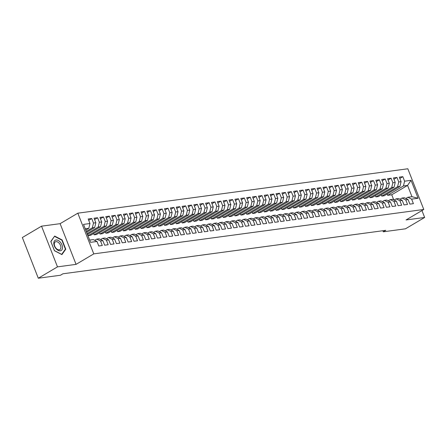 <?xml version="1.0" encoding="UTF-8"?>
<svg xmlns="http://www.w3.org/2000/svg" width="447" height="447" viewBox="0 0 447 447"><rect width="100%" height="100%" fill="white"/><g stroke="black" fill="none" stroke-linecap="round" stroke-linejoin="round"><path stroke-width="0.67" d="M41.537 226.165L57.484 266.865L76.063 264.361L60.116 223.668L41.537 226.165L22.35 237.53L38.297 278.224L60.457 275.246L62.915 273.787L385.767 230.345L383.302 231.803L405.463 228.819L424.65 217.46L421.946 210.559M60.116 223.668L77.823 213.18L407.832 168.776L423.784 209.47L93.775 253.874L77.823 213.18M393.751 199.882L391.751 194.775L407.552 185.416L411.061 180.32L404.602 181.186L402.831 176.66L399.305 177.135L401.082 181.661L398.735 181.979L396.958 177.448L393.438 177.923L395.209 182.449L392.863 182.767L391.091 178.241L387.566 178.716L389.343 183.242L386.996 183.555L385.219 179.029L381.699 179.504L383.47 184.03L381.123 184.348L379.352 179.817L375.826 180.292L377.603 184.818L375.251 185.136L373.48 180.61L369.96 181.085L371.731 185.611L369.384 185.924L367.607 181.398L364.087 181.873L365.864 186.399L363.512 186.717L361.74 182.192L358.22 182.661L359.991 187.187L357.645 187.505L355.868 182.979L352.348 183.454L354.119 187.98L351.772 188.293L350.001 183.767L346.475 184.242L348.252 188.768L345.905 189.087L344.129 184.561L340.608 185.03L342.38 189.562L340.033 189.874L338.262 185.349L334.736 185.823L336.513 190.349L334.166 190.662L332.389 186.136L328.869 186.611L330.64 191.137L328.294 191.456L326.522 186.93L322.997 187.405L324.773 191.931L322.421 192.244L320.65 187.718L317.13 188.193L318.901 192.718L316.554 193.037L314.777 188.505L311.257 188.98L313.034 193.506L310.682 193.825L308.911 189.299L305.39 189.774L307.162 194.3L304.815 194.613L303.038 190.087L299.518 190.562L301.295 195.088L298.942 195.406L297.171 190.88L293.645 191.35L295.422 195.875L293.076 196.194L291.299 191.668L287.779 192.143L289.55 196.669L287.203 196.982L285.432 192.456L281.906 192.931L283.683 197.457L281.336 197.775L279.559 193.249L276.039 193.719L277.81 198.244L275.464 198.563L273.693 194.037L270.167 194.512L271.944 199.038L269.597 199.351L267.82 194.825L264.3 195.3L266.071 199.826L263.724 200.144L261.953 195.618L258.427 196.088L260.204 200.619L257.852 200.932L256.081 196.406L252.561 196.881L254.332 201.407L251.985 201.72L250.208 197.194L246.688 197.669L248.465 202.195L246.113 202.513L244.341 197.987L240.821 198.462L242.592 202.988L240.246 203.301L238.469 198.775L234.949 199.25L236.72 203.776L234.373 204.095L232.602 199.563L229.076 200.038L230.853 204.564L228.506 204.882L226.73 200.357L223.209 200.832L224.981 205.357L222.634 205.67L220.863 201.144L217.337 201.619L219.114 206.145L216.767 206.464L214.99 201.938L211.47 202.407L213.241 206.933L210.895 207.252L209.123 202.726L205.598 203.201L207.374 207.726L205.028 208.039L203.251 203.514L199.731 203.988L201.502 208.514L199.155 208.833L197.378 204.307L193.858 204.776L195.635 209.308L193.283 209.621L191.512 205.095L187.991 205.57L189.763 210.096L187.416 210.408L185.639 205.883L182.119 206.358L183.896 210.883L181.543 211.202L179.772 206.676L176.252 207.145L178.023 211.677L175.677 211.99L173.9 207.464L170.38 207.939L172.151 212.465L169.804 212.778L168.033 208.252L164.507 208.727L166.284 213.253L163.937 213.571L162.16 209.045L158.64 209.52L160.412 214.046L158.065 214.359L156.294 209.833L152.768 210.308L154.545 214.834L152.198 215.152L150.421 210.621L146.901 211.096L148.672 215.622L146.325 215.94L144.554 211.414L141.029 211.889L142.805 216.415L140.453 216.728L138.682 212.202L135.162 212.677L136.933 217.203L134.586 217.521L132.809 212.995L129.289 213.465L131.066 217.991L128.714 218.309L126.942 213.783L123.422 214.258L125.194 218.784L122.847 219.097L121.07 214.571L117.55 215.046L119.327 219.572L116.974 219.89L115.203 215.365L111.677 215.834L113.454 220.365L111.107 220.678L109.331 216.152L105.81 216.627L107.582 221.153L105.235 221.466L103.464 216.94L99.938 217.415L101.715 221.941L99.368 222.26L97.591 217.734L94.071 218.203L95.842 222.735L93.496 223.047L91.724 218.522L88.199 218.996L89.976 223.522L88.819 228.3L85.237 228.78M411.061 180.32L418.09 198.256L411.631 199.127L407.871 197.261L405.831 198.468M89.976 223.522L83.516 224.388L90.545 242.33L97.005 241.464L98.776 245.99L102.302 245.515L100.525 240.989L102.877 240.67L104.648 245.196L108.168 244.727L106.397 240.195L108.744 239.883L110.521 244.408L114.041 243.933L112.264 239.408L114.616 239.095L116.388 243.621L119.908 243.146L118.137 238.62L120.483 238.301L122.26 242.827L125.78 242.352L124.009 237.826L126.356 237.513L128.127 242.039L131.653 241.564L129.876 237.039L132.223 236.72L133.999 241.251L137.52 240.777L135.748 236.251L138.095 235.932L139.866 240.458L143.392 239.983L141.615 235.457L143.962 235.144L145.739 239.67L149.259 239.195L147.488 234.669L149.834 234.351L151.606 238.877L155.131 238.407L153.355 233.882L155.701 233.563L157.478 238.089L160.998 237.614L159.227 233.088L161.574 232.775L163.351 237.301L166.871 236.826L165.094 232.3L167.446 231.982L169.217 236.508L172.738 236.038L170.966 231.507L173.313 231.194L175.09 235.72L178.61 235.245L176.833 230.719L179.186 230.406L180.957 234.932L184.477 234.457L182.706 229.931L185.052 229.613L186.829 234.139L190.349 233.669L188.578 229.138L190.925 228.825L192.696 233.351L196.222 232.876L194.445 228.35L196.792 228.037L198.569 232.563L202.089 232.088L200.317 227.562L202.664 227.244L204.435 231.769L207.961 231.295L206.184 226.769L208.531 226.456L210.308 230.982L213.828 230.507L212.057 225.981L214.404 225.662L216.175 230.194L219.7 229.719L217.924 225.193L220.276 224.875L222.047 229.4L225.567 228.925L223.796 224.4L226.143 224.087L227.92 228.613L231.44 228.138L229.663 223.612L232.015 223.293L233.787 227.819L237.307 227.35L235.535 222.824L237.882 222.505L239.659 227.031L243.179 226.556L241.408 222.03L243.755 221.718L245.526 226.243L249.052 225.769L247.275 221.243L249.622 220.924L251.398 225.45L254.919 224.981L253.147 220.449L255.494 220.136L257.265 224.662L260.791 224.187L259.014 219.661L261.361 219.348L263.138 223.874L266.658 223.399L264.887 218.874L267.233 218.555L269.005 223.081L272.53 222.612L270.753 218.08L273.1 217.767L274.877 222.293L278.397 221.818L276.626 217.292L278.973 216.979L280.744 221.505L284.27 221.03L282.493 216.504L284.845 216.186L286.616 220.712L290.137 220.237L288.365 215.711L290.712 215.398L292.489 219.924L296.009 219.449L294.232 214.923L296.584 214.605L298.356 219.136L301.876 218.661L300.105 214.135L302.451 213.817L304.228 218.343L307.748 217.868L305.977 213.342L308.324 213.029L310.095 217.555L313.621 217.08L311.844 212.554L314.191 212.236L315.968 216.761L319.488 216.292L317.716 211.766L320.063 211.448L321.834 215.974L325.36 215.499L323.583 210.973L325.93 210.66L327.707 215.186L331.227 214.711L329.456 210.185L331.803 209.867L333.574 214.392L337.099 213.923L335.323 209.392L337.675 209.079L339.446 213.605L342.966 213.13L341.195 208.604L343.542 208.291L345.319 212.817L348.839 212.342L347.062 207.816L349.414 207.497L351.186 212.023L354.706 211.554L352.934 207.022L355.281 206.71L357.058 211.235L360.578 210.76L358.801 206.235L361.154 205.922L362.925 210.448L366.451 209.973L364.674 205.447L367.021 205.128L368.797 209.654L372.317 209.179L370.546 204.653L372.893 204.34L374.664 208.866L378.19 208.391L376.413 203.866L378.76 203.547L380.537 208.078L384.057 207.604L382.286 203.078L384.632 202.759L386.404 207.285L389.929 206.81L388.152 202.284L390.499 201.971L392.276 206.497L395.796 206.022L394.025 201.496L396.372 201.178L398.143 205.704L401.669 205.234L399.892 200.709L402.244 200.39L404.015 204.916L407.535 204.441L405.764 199.915L408.111 199.602L409.888 204.128L413.408 203.653L411.631 199.127M86.271 231.417L92.339 227.825L94.686 227.512L86.612 232.295M93.496 223.047L92.339 227.825M95.842 222.735L94.686 227.512M89.663 240.078L93.244 239.598L97.005 241.464M87.126 233.602L98.206 227.037L100.558 226.724L87.467 234.474M99.368 222.26L98.206 227.037M101.715 221.941L100.558 226.724M100.525 240.989L96.764 239.123L94.725 240.33M96.764 239.123L99.111 238.804L102.877 240.67M88.271 235.608L104.078 226.249L106.425 225.931L90.624 235.29L88.271 235.608L87.763 234.301M105.235 221.466L104.078 226.249M107.582 221.153L106.425 225.931M106.397 240.195L102.637 238.335L100.592 239.542M102.637 238.335L104.984 238.016L108.744 239.883M94.144 234.815L109.951 225.456L112.298 225.143L96.491 234.502L94.144 234.815L93.63 233.507M111.107 220.678L109.951 225.456M113.454 220.365L112.298 225.143M112.264 239.408L108.504 237.541L106.464 238.754M108.504 237.541L110.85 237.228L114.616 239.095M100.016 234.027L115.818 224.668L118.164 224.349L102.363 233.714L100.016 234.027L99.502 232.719M116.974 219.89L115.818 224.668M119.327 219.572L118.164 224.349M118.137 238.62L114.376 236.754L112.337 237.96M114.376 236.754L116.723 236.435L120.483 238.301M105.883 233.239L121.69 223.88L124.037 223.561L108.23 232.921L105.883 233.239L105.369 231.932M122.847 219.097L121.69 223.88M125.194 218.784L124.037 223.561M124.009 237.826L120.243 235.966L118.204 237.173M120.243 235.966L122.595 235.647L126.356 237.513M111.756 232.446L127.557 223.087L129.904 222.774L114.102 232.133L111.756 232.446L111.242 231.138M128.714 218.309L127.557 223.087M131.066 217.991L129.904 222.774M129.876 237.039L126.115 235.172L124.076 236.379M126.115 235.172L128.462 234.859L132.223 236.72M117.622 231.658L133.429 222.299L135.776 221.98L119.969 231.345L117.622 231.658L117.108 230.35M134.586 217.521L133.429 222.299M136.933 217.203L135.776 221.98M135.748 236.251L131.982 234.384L129.943 235.591M131.982 234.384L134.335 234.066L138.095 235.932M123.495 230.87L139.296 221.511L141.643 221.192L125.842 230.551L123.495 230.87L122.981 229.562M140.453 216.728L139.296 221.511M142.805 216.415L141.643 221.192M141.615 235.457L137.855 233.591L135.815 234.804M137.855 233.591L140.202 233.278L143.962 235.144M129.362 230.076L145.169 220.717L147.516 220.405L131.714 229.764L129.362 230.076L128.853 228.769M146.325 215.94L145.169 220.717M148.672 215.622L147.516 220.405M147.488 234.669L143.722 232.803L141.682 234.01M143.722 232.803L146.074 232.49L149.834 234.351M135.234 229.289L151.036 219.93L153.388 219.611L137.581 228.97L135.234 229.289L134.72 227.981M152.198 215.152L151.036 219.93M154.545 214.834L153.388 219.611M153.355 233.882L149.594 232.015L147.555 233.222M149.594 232.015L151.941 231.697L155.701 233.563M141.101 228.501L156.908 219.136L159.255 218.823L143.453 228.182L141.101 228.501L140.593 227.188M158.065 214.359L156.908 219.136M160.412 214.046L159.255 218.823M159.227 233.088L155.467 231.222L153.422 232.434M155.467 231.222L157.813 230.909L161.574 232.775M146.974 227.707L162.775 218.348L165.127 218.035L149.32 227.394L146.974 227.707L146.46 226.4M163.937 213.571L162.775 218.348M166.284 213.253L165.127 218.035M165.094 232.3L161.333 230.434L159.294 231.641M161.333 230.434L163.68 230.116L167.446 231.982M152.846 226.92L168.648 217.56L170.994 217.242L155.193 226.601L152.846 226.92L152.332 225.612M169.804 212.778L168.648 217.56M172.151 212.465L170.994 217.242M170.966 231.507L167.206 229.646L165.161 230.853M167.206 229.646L169.553 229.328L173.313 231.194M158.713 226.132L174.52 216.767L176.867 216.454L161.06 225.813L158.713 226.132L158.199 224.819M175.677 211.99L174.52 216.767M178.023 211.677L176.867 216.454M176.833 230.719L173.073 228.853L171.033 230.065M173.073 228.853L175.42 228.54L179.186 230.406M164.585 225.338L180.387 215.979L182.734 215.666L166.932 225.025L164.585 225.338L164.071 224.031M181.543 211.202L180.387 215.979M183.896 210.883L182.734 215.666M182.706 229.931L178.945 228.065L176.906 229.272M178.945 228.065L181.292 227.746L185.052 229.613M170.452 224.55L186.259 215.191L188.606 214.873L172.799 224.232L170.452 224.55L169.938 223.243M187.416 210.408L186.259 215.191M189.763 210.096L188.606 214.873M188.578 229.138L184.812 227.277L182.773 228.484M184.812 227.277L187.164 226.959L190.925 228.825M176.325 223.757L192.126 214.398L194.473 214.085L178.671 223.444L176.325 223.757L175.811 222.45M193.283 209.621L192.126 214.398M195.635 209.308L194.473 214.085M194.445 228.35L190.685 226.484L188.645 227.696M190.685 226.484L193.031 226.171L196.792 228.037M182.192 222.969L197.999 213.61L200.345 213.292L184.538 222.656L182.192 222.969L181.678 221.662M199.155 208.833L197.999 213.61M201.502 208.514L200.345 213.292M200.317 227.562L196.551 225.696L194.512 226.903M196.551 225.696L198.904 225.377L202.664 227.244M188.064 222.181L203.866 212.822L206.218 212.504L190.411 221.863L188.064 222.181L187.55 220.874M205.028 208.039L203.866 212.822M207.374 207.726L206.218 212.504M206.184 226.769L202.424 224.908L200.385 226.115M202.424 224.908L204.771 224.59L208.531 226.456M193.931 221.388L209.738 212.029L212.085 211.716L196.283 221.075L193.931 221.388L193.422 220.08M210.895 207.252L209.738 212.029M213.241 206.933L212.085 211.716M212.057 225.981L208.296 224.115L206.251 225.322M208.296 224.115L210.643 223.802L214.404 225.662M199.803 220.6L215.605 211.241L217.957 210.923L202.15 220.287L199.803 220.6L199.289 219.293M216.767 206.464L215.605 211.241M219.114 206.145L217.957 210.923M217.924 225.193L214.163 223.327L212.124 224.534M214.163 223.327L216.51 223.008L220.276 224.875M205.67 219.812L221.477 210.453L223.824 210.135L208.023 219.494L205.67 219.812L205.162 218.505M222.634 205.67L221.477 210.453M224.981 205.357L223.824 210.135M223.796 224.4L220.036 222.533L217.991 223.746M220.036 222.533L222.382 222.22L226.143 224.087M211.543 219.019L227.344 209.66L229.697 209.347L213.889 218.706L211.543 219.019L211.029 217.711M228.506 204.882L227.344 209.66M230.853 204.564L229.697 209.347M229.663 223.612L225.903 221.746L223.863 222.952M225.903 221.746L228.249 221.433L232.015 223.293M217.415 218.231L233.217 208.872L235.563 208.553L219.762 217.912L217.415 218.231L216.901 216.924M234.373 204.095L233.217 208.872M236.72 203.776L235.563 208.553M235.535 222.824L231.775 220.958L229.736 222.165M231.775 220.958L234.122 220.639L237.882 222.505M223.282 217.443L239.089 208.078L241.436 207.766L225.629 217.125L223.282 217.443L222.768 216.13M240.246 203.301L239.089 208.078M242.592 202.988L241.436 207.766M241.408 222.03L237.642 220.164L235.603 221.377M237.642 220.164L239.989 219.851L243.755 221.718M229.155 216.65L244.956 207.291L247.303 206.978L231.501 216.337L229.155 216.65L228.64 215.342M246.113 202.513L244.956 207.291M248.465 202.195L247.303 206.978M247.275 221.243L243.514 219.376L241.475 220.583M243.514 219.376L245.861 219.058L249.622 220.924M235.021 215.862L250.828 206.503L253.175 206.184L237.368 215.543L235.021 215.862L234.507 214.554M251.985 201.72L250.828 206.503M254.332 201.407L253.175 206.184M253.147 220.449L249.381 218.589L247.342 219.795M249.381 218.589L251.734 218.27L255.494 220.136M240.894 215.074L256.695 205.709L259.042 205.397L243.241 214.756L240.894 215.074L240.38 213.761M257.852 200.932L256.695 205.709M260.204 200.619L259.042 205.397M259.014 219.661L255.254 217.795L253.214 219.008M255.254 217.795L257.601 217.482L261.361 219.348M246.761 214.281L262.568 204.922L264.915 204.603L249.113 213.968L246.761 214.281L246.252 212.973M263.724 200.144L262.568 204.922M266.071 199.826L264.915 204.603M264.887 218.874L261.121 217.007L259.081 218.214M261.121 217.007L263.473 216.689L267.233 218.555M252.633 213.493L268.435 204.134L270.787 203.815L254.98 213.174L252.633 213.493L252.119 212.185M269.597 199.351L268.435 204.134M271.944 199.038L270.787 203.815M270.753 218.08L266.993 216.219L264.954 217.426M266.993 216.219L269.34 215.901L273.1 217.767M258.5 212.699L274.307 203.34L276.654 203.027L260.852 212.386L258.5 212.699L257.992 211.392M275.464 198.563L274.307 203.34M277.81 198.244L276.654 203.027M276.626 217.292L272.866 215.426L270.821 216.633M272.866 215.426L275.212 215.113L278.973 216.979M264.373 211.912L280.174 202.552L282.526 202.234L266.719 211.599L264.373 211.912L263.859 210.604M281.336 197.775L280.174 202.552M283.683 197.457L282.526 202.234M282.493 216.504L278.732 214.638L276.693 215.845M278.732 214.638L281.079 214.32L284.845 216.186M270.239 211.124L286.046 201.765L288.393 201.446L272.592 210.805L270.239 211.124L269.731 209.816M287.203 196.982L286.046 201.765M289.55 196.669L288.393 201.446M288.365 215.711L284.605 213.845L282.56 215.057M284.605 213.845L286.952 213.532L290.712 215.398M276.112 210.33L291.919 200.971L294.266 200.658L278.459 210.017L276.112 210.33L275.598 209.023M293.076 196.194L291.919 200.971M295.422 195.875L294.266 200.658M294.232 214.923L290.472 213.057L288.432 214.264M290.472 213.057L292.819 212.744L296.584 214.605M281.984 209.542L297.786 200.183L300.133 199.865L284.331 209.224L281.984 209.542L281.47 208.235M298.942 195.406L297.786 200.183M301.295 195.088L300.133 199.865M300.105 214.135L296.344 212.269L294.305 213.476M296.344 212.269L298.691 211.951L302.451 213.817M287.851 208.755L303.658 199.396L306.005 199.077L290.198 208.436L287.851 208.755L287.337 207.447M304.815 194.613L303.658 199.396M307.162 194.3L306.005 199.077M305.977 213.342L302.211 211.476L300.172 212.688M302.211 211.476L304.563 211.163L308.324 213.029M293.724 207.961L309.525 198.602L311.872 198.289L296.07 207.648L293.724 207.961L293.21 206.654M310.682 193.825L309.525 198.602M313.034 193.506L311.872 198.289M311.844 212.554L308.084 210.688L306.044 211.895M308.084 210.688L310.43 210.375L314.191 212.236M299.591 207.173L315.398 197.814L317.744 197.496L301.937 206.855L299.591 207.173L299.077 205.866M316.554 193.037L315.398 197.814M318.901 192.718L317.744 197.496M317.716 211.766L313.95 209.9L311.911 211.107M313.95 209.9L316.303 209.582L320.063 211.448M305.463 206.385L321.264 197.021L323.611 196.708L307.81 206.067L305.463 206.385L304.949 205.072M322.421 192.244L321.264 197.021M324.773 191.931L323.611 196.708M323.583 210.973L319.823 209.107L317.783 210.319M319.823 209.107L322.17 208.794L325.93 210.66M311.33 205.592L327.137 196.233L329.484 195.92L313.682 205.279L311.33 205.592L310.821 204.285M328.294 191.456L327.137 196.233M330.64 191.137L329.484 195.92M329.456 210.185L325.695 208.319L323.65 209.526M325.695 208.319L328.042 208L331.803 209.867M317.202 204.804L333.004 195.445L335.356 195.127L319.549 204.486L317.202 204.804L316.688 203.497M334.166 190.662L333.004 195.445M336.513 190.349L335.356 195.127M335.323 209.392L331.562 207.531L329.523 208.738M331.562 207.531L333.909 207.212L337.675 209.079M323.069 204.016L338.876 194.652L341.223 194.339L325.422 203.698L323.069 204.016L322.561 202.703M340.033 189.874L338.876 194.652M342.38 189.562L341.223 194.339M341.195 208.604L337.435 206.737L335.39 207.95M337.435 206.737L339.781 206.425L343.542 208.291M328.942 203.223L344.743 193.864L347.096 193.545L331.288 202.91L328.942 203.223L328.428 201.915M345.905 189.087L344.743 193.864M348.252 188.768L347.096 193.545M347.062 207.816L343.302 205.95L341.262 207.157M343.302 205.95L345.648 205.631L349.414 207.497M334.814 202.435L350.616 193.076L352.962 192.758L337.161 202.117L334.814 202.435L334.3 201.128M351.772 188.293L350.616 193.076M354.119 187.98L352.962 192.758M352.934 207.022L349.174 205.162L347.129 206.369M349.174 205.162L351.521 204.843L355.281 206.71M340.681 201.642L356.488 192.283L358.835 191.97L343.028 201.329L340.681 201.642L340.167 200.334M357.645 187.505L356.488 192.283M359.991 187.187L358.835 191.97M358.801 206.235L355.041 204.368L353.001 205.575M355.041 204.368L357.388 204.055L361.154 205.922M346.554 200.854L362.355 191.495L364.702 191.176L348.9 200.541L346.554 200.854L346.039 199.546M363.512 186.717L362.355 191.495M365.864 186.399L364.702 191.176M364.674 205.447L360.913 203.581L358.874 204.787M360.913 203.581L363.26 203.262L367.021 205.128M352.42 200.066L368.227 190.707L370.574 190.388L354.767 199.748L352.42 200.066L351.906 198.759M369.384 185.924L368.227 190.707M371.731 185.611L370.574 190.388M370.546 204.653L366.78 202.787L364.741 204M366.78 202.787L369.133 202.474L372.893 204.34M358.293 199.273L374.094 189.914L376.441 189.601L360.64 198.96L358.293 199.273L357.779 197.965M375.251 185.136L374.094 189.914M377.603 184.818L376.441 189.601M376.413 203.866L372.653 201.999L370.613 203.206M372.653 201.999L374.999 201.686L378.76 203.547M364.16 198.485L379.967 189.126L382.314 188.807L366.506 198.166L364.16 198.485L363.646 197.177M381.123 184.348L379.967 189.126M383.47 184.03L382.314 188.807M382.286 203.078L378.52 201.211L376.48 202.418M378.52 201.211L380.872 200.893L384.632 202.759M370.032 197.697L385.834 188.338L388.186 188.019L372.379 197.378L370.032 197.697L369.518 196.389M386.996 183.555L385.834 188.338M389.343 183.242L388.186 188.019M388.152 202.284L384.392 200.418L382.353 201.631M384.392 200.418L386.739 200.105L390.499 201.971M375.899 196.903L391.706 187.544L394.053 187.232L378.251 196.591L375.899 196.903L375.391 195.596M392.863 182.767L391.706 187.544M395.209 182.449L394.053 187.232M394.025 201.496L390.265 199.63L388.219 200.837M390.265 199.63L392.611 199.317L396.372 201.178M381.772 196.116L397.573 186.757L399.925 186.438L384.118 195.797L381.772 196.116L381.257 194.808M398.735 181.979L397.573 186.757M401.082 181.661L399.925 186.438M399.892 200.709L396.131 198.842L394.092 200.049M396.131 198.842L398.478 198.524L402.244 200.39M391.751 194.775L387.638 195.328L403.445 185.963L407.552 185.416L411.983 196.708L407.871 197.261M404.602 181.186L403.445 185.963M405.764 199.915L402.004 198.049L399.959 199.261M402.004 198.049L404.351 197.736L408.111 199.602M57.484 266.865L38.297 278.224M423.784 209.47L406.072 219.958L424.65 217.46M76.063 264.361L93.775 253.874M382.883 230.736L383.302 231.803M85.757 230.11L88.819 228.3M387.13 194.015L387.638 195.328M418.09 198.256L411.983 196.708M65.765 249.197L62.139 239.944L54.657 236.077L50.807 241.469L54.433 250.722L61.915 254.589L65.765 249.197L65.089 249.599M402.831 176.66L399.819 178.442M396.958 177.448L393.952 179.23M391.091 178.241L388.08 180.024M385.219 179.029L382.207 180.811M379.352 179.817L376.34 181.599M373.48 180.61L370.468 182.393M367.607 181.398L364.601 183.181M361.74 182.192L358.729 183.974M355.868 182.979L352.862 184.762M350.001 183.767L346.989 185.55M344.129 184.561L341.122 186.343M338.262 185.349L335.25 187.131M332.389 186.136L329.383 187.919M326.522 186.93L323.511 188.712M320.65 187.718L317.638 189.5M314.777 188.505L311.771 190.288M308.911 189.299L305.899 191.081M303.038 190.087L300.032 191.869M297.171 190.88L294.16 192.657M291.299 191.668L288.293 193.45M285.432 192.456L282.42 194.238M279.559 193.249L276.553 195.032M273.693 194.037L270.681 195.82M267.82 194.825L264.814 196.607M261.953 195.618L258.942 197.401M256.081 196.406L253.069 198.189M250.208 197.194L247.202 198.976M244.341 197.987L241.33 199.77M238.469 198.775L235.463 200.558M232.602 199.563L229.59 201.346M226.73 200.357L223.723 202.139M220.863 201.144L217.851 202.927M214.99 201.938L211.984 203.715M209.123 202.726L206.112 204.508M203.251 203.514L200.239 205.296M197.378 204.307L194.372 206.089M191.512 205.095L188.5 206.877M185.639 205.883L182.633 207.665M179.772 206.676L176.761 208.458M173.9 207.464L170.894 209.246M168.033 208.252L165.021 210.034M162.16 209.045L159.154 210.828M156.294 209.833L153.282 211.615M150.421 210.621L147.415 212.403M144.554 211.414L141.543 213.197M138.682 212.202L135.67 213.984M132.809 212.995L129.803 214.772M126.942 213.783L123.931 215.566M121.07 214.571L118.064 216.354M115.203 215.365L112.191 217.147M109.331 216.152L106.325 217.935M103.464 216.94L100.452 218.723M97.591 217.734L94.585 219.516M91.724 218.522L88.713 220.304M61.809 240.14L62.139 239.944M55.92 248.549A5.917 3.665 59.4 0 0 61.904 249.828A5.917 3.665 59.4 0 0 60.412 242.263A5.917 3.665 59.4 0 0 54.422 240.989A5.917 3.665 59.4 0 0 55.92 248.549M55.903 248.119A4.481 2.777 59.4 0 0 59.887 249.594A4.481 2.777 59.4 0 0 59.306 243.358A4.481 2.777 59.4 0 0 55.322 241.883A4.481 2.777 59.4 0 0 55.903 248.119M54.651 236.441L61.893 240.184L65.407 249.152L61.675 254.377L54.433 250.627L50.919 241.665L54.221 236.692"/></g></svg>
